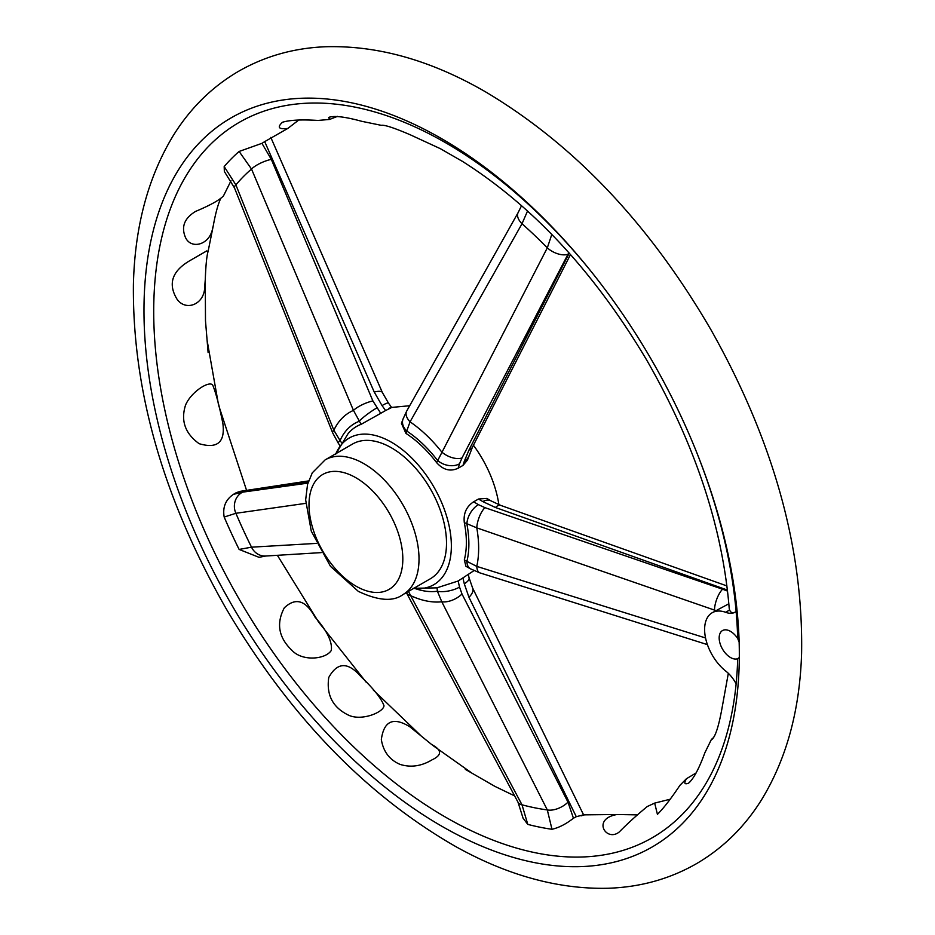 <?xml version="1.0" encoding="UTF-8"?>
<svg xmlns="http://www.w3.org/2000/svg" width="935" height="935" viewBox="0 0 935 935"><rect width="100%" height="100%" fill="white"/><g stroke="black" fill="none" stroke-linecap="round" stroke-linejoin="round"><path stroke-width="1.4" d="M441.659 138.696A420.984 243.053 60 0 1 706.696 791.922A420.984 243.053 60 0 1 231.167 603.952A420.984 243.053 60 0 1 306.142 98.14A420.984 243.053 60 0 1 441.659 138.696M739.153 642.181L737.68 638.476A16.012 9.245 -120 0 0 722.486 630.576A16.012 9.245 -120 0 0 720.032 643.409A16.012 9.245 -120 0 0 730.492 657.515A16.012 9.245 -120 0 0 737.68 658.707A413.025 238.46 60 0 1 736.125 683.847A413.025 238.46 60 0 1 424.864 804.357A413.025 238.46 60 0 1 153.901 299.481A413.025 238.46 60 0 1 445.761 142.821A413.025 238.46 60 0 1 595.7 277.216M737.68 658.707L739.328 657.515M696.388 451.628A413.025 238.46 60 0 1 736.125 611.537A413.025 238.46 60 0 1 737.68 638.476M736.125 683.847A24.742 14.282 -120 0 0 725.642 671.003A36.605 21.131 60 0 1 705.761 638.944A36.605 21.131 60 0 1 712.189 612.741A36.605 21.131 60 0 1 725.642 612.285A24.742 14.282 -120 0 0 735.214 612.144A24.742 14.282 -120 0 0 736.125 611.537C733.11 613.547 730.936 613.044 729.592 610.006L729.183 608.101M308.34 481.735L236.193 492.733L233.423 494.358L242.539 492.161L307.907 483.126M236.193 492.733L240.202 491.342M239.126 549.441L251.527 547.174A16.012 14.878 86.5 0 0 265.762 556.021L259.018 557.318L239.126 549.441A390.292 225.335 60 0 1 224.178 517.043C222.495 507.273 225.58 499.711 233.423 494.358M270.799 137.387L382.357 392.478A16.012 4.43 156.2 0 0 374.222 392.01L264.71 141.617L261.94 143.335L271.302 159.359L372.878 400.916L380.732 413.328L361.12 424.326L353.465 410.395L251.527 169.06L239.126 151.458L261.94 143.335M264.71 141.617L287.793 128.446C278.7 129.498 276.912 127.441 282.44 122.263C289.698 120.019 301.561 119.411 318.017 120.44L329.623 119.435L328.641 117.424C334.029 115.449 345.038 116.735 361.658 121.293L381.293 125.337C384.402 124.682 394.091 127.85 410.395 134.85L440.373 148.688L462.989 161.708M224.178 166.582L235.889 184.885A16.012 4.231 158.2 0 0 234.463 187.877L224.353 171.479L224.178 166.582A390.292 225.335 60 0 1 239.126 151.458M298.662 120.101L287.793 128.446M337.523 116.361L329.623 119.435M222.881 423.532C225.242 442.337 217.329 449.057 199.143 443.693C185.095 433.513 180.572 420.633 185.562 405.054C191.266 391.461 210.387 379.692 212.899 385.524C216.078 393.542 219.409 406.211 222.881 423.532M208.119 352.612L205.49 320.798L208.119 352.612M204.695 286.589C204.847 304.05 186.275 311.846 177.159 299.399C167.575 283.843 172.04 270.788 190.565 260.246L206.717 250.919L208.096 251.41C206.728 255.91 205.793 265.318 205.279 279.635L204.695 286.589M220.508 198.945C217.878 204.73 215.447 213.718 213.238 225.931L212.748 227.708C210.059 245.239 190.798 249.809 185.399 237.291C181.039 226.796 184.429 218.171 195.579 211.415C210.433 205.162 219.748 199.961 223.512 195.836L231.003 180.794M465.338 769.365L494.72 786.265L465.338 769.365M409.857 726.799L431.643 744.505C442.01 749.999 442.161 755.094 432.099 759.804C421.369 766.244 410.664 767.764 400.005 764.362C389.533 759.851 383.303 751.576 381.34 739.562C383.876 720.897 393.378 716.642 409.857 726.799M360.828 676.531C373.755 688.92 381.48 698.655 383.993 705.75C383.502 712.435 361.027 721.586 348.019 714.913C332.661 707.257 326.245 694.775 328.769 677.443C337.336 662.038 348.019 661.723 360.828 676.531M315.001 617.1C327.04 630.786 332.474 641.889 331.306 650.409C325.696 659.397 302.262 661.77 291.802 650.199C278.607 637.588 276.106 623.481 284.287 607.867C295.565 597.138 305.803 600.223 315.001 617.1M728.33 673.317L721.855 709.034C718.641 726.565 715.333 736.71 711.909 739.468L714.574 736.02M711.582 739.106L704.85 752.792C699.053 768.652 693.63 778.773 688.592 783.156C684.478 784.722 683.765 783.249 686.454 778.726L696.306 772.836M686.442 778.715L679.92 785.342C671.049 798.642 663.546 808.308 657.422 814.35L654.675 803.107L669.729 799.331M654.675 803.095L647.301 806.508C636.665 815.262 627.327 823.747 619.297 831.94C606.336 842.54 591.352 818.791 617.077 814.514L636.431 814.853M581.102 815.869C585.661 814.408 584.059 814.689 576.287 816.699L468.961 597.266A16.012 8.181 -25.8 0 0 472.561 587.893L469.054 577.748A16.012 6.113 -13 0 1 464.274 583.756L463.035 578.403M573.435 818.23C566.096 824.015 558.931 827.697 551.977 829.287L547.314 809.932A16.012 8.345 -27.1 0 0 567.977 802.16L573.435 818.23L576.287 816.699M551.977 829.287A390.292 225.335 60 0 1 527.784 824.389L523.062 818.172L518.025 802.253A16.012 8.006 151.9 0 0 522.01 804.813L527.784 824.389M715.929 610.59L476.78 527.854L464.309 522.63C463.281 513.467 466.39 506.536 473.636 501.815L478.498 499.021L486.831 498.413L490.852 500.809A16.012 9.105 -59.2 0 0 482.834 501.604L478.498 499.021M388.621 408.443C393.354 406.608 392.338 407.298 385.594 410.523L380.732 413.328M570.502 254.53L472.432 447.21L467.465 460.078L462.989 465.42L458.138 468.225C450.378 471.836 443.213 469.978 436.633 462.638L547.314 247.845L551.802 234.428M271.302 159.359A16.012 4.617 -22.7 0 0 251.527 169.06A368.507 212.759 60 0 0 235.889 184.885L333.842 430.24L340.059 440.549A16.012 1.847 145.3 0 0 338.225 443.12L339.896 445.539M335.642 454.305L348.054 433.676A91.011 52.547 60 0 1 361.12 424.326M725.642 612.285L729.592 610.006M728.844 603.776L712.189 612.741M473.636 501.815L478.404 504.655A16.012 9.105 -59.2 0 0 466.904 524.161A94.54 54.581 60 0 1 466.904 561.362L476.78 566.388L705.539 637.962M464.309 522.63A91.011 52.547 60 0 1 464.309 559.913L466.904 561.362A16.012 9.385 119.2 0 0 470.41 568.807L479.889 572.875L707.409 644.624M408.443 591.423L522.01 804.813A368.507 212.759 60 0 0 547.314 809.932L441.799 601.778L437.393 591.236A16.012 6.113 -13 0 0 459.541 587.098L461.995 594.005L567.977 802.16M305.71 503.357L235.889 513.292L224.178 517.043M242.539 492.161A16.012 14.937 -97.8 0 0 235.889 513.292A368.507 212.759 60 0 0 251.527 547.174L316.322 543.399M527.55 210.994L522.01 223.745L410.056 421.837L406.748 431.035A16.012 11.746 -160.3 0 1 402.997 419.114A16.012 11.746 -160.3 0 1 402.997 419.102L401.466 423.38L405.919 433.384A91.011 52.547 60 0 1 436.633 462.638M415.058 588.547A94.54 54.581 60 0 0 437.393 591.236L437.089 587.858L413.001 588.302M436.633 587.928L458.138 581.021L459.541 587.098M474.01 570.619L458.138 581.021M498.893 504.713A84.653 48.877 -120 0 0 473.426 445.247M413.702 588.384A84.653 48.877 -120 0 0 433.828 486.936A84.653 48.877 -120 0 0 335.91 453.65M470.41 568.807L465.946 566.306L464.309 559.913M402.903 594.625L430.404 578.742A77.792 44.915 -120 0 0 430.404 488.923A77.792 44.915 -120 0 0 352.612 444.008L325.111 459.891L312.255 472.876L307.557 484.388L305.651 499.874L311.273 531.127L330.452 566.306L358.28 591.341C378.254 600.773 393.132 601.871 402.903 594.625A77.792 44.915 -120 0 0 402.903 504.795A77.792 44.915 -120 0 0 325.111 459.891M568.807 252.637L567.977 254.273A16.012 8.696 27.5 0 1 547.314 247.845A368.507 212.759 60 0 0 522.01 223.745A16.012 8.871 -150.6 0 1 518.189 212.49L406.713 411.038L402.997 419.102M567.977 254.273L461.995 457.951A16.012 8.766 27.3 0 1 441.799 452.061A106.707 61.605 60 0 0 410.056 421.837A16.012 8.953 -150.8 0 1 406.713 411.038M405.919 433.384L406.748 431.035A94.54 54.581 60 0 1 437.393 460.219A16.012 11.559 17.5 0 0 459.541 463.783L458.138 468.225M714.539 611.385A368.507 212.759 60 0 0 714.48 610.041A16.012 6.323 -71.1 0 1 722.568 589.202L727.57 591.107M479.889 572.875A16.012 6.674 107.7 0 1 476.78 566.388A106.707 61.605 60 0 0 476.78 527.854A16.012 6.405 -70.8 0 1 484.926 507.647L722.568 589.202M341.555 442.699L340.059 440.549A94.54 54.581 60 0 1 358.993 421.381A16.012 2.244 -35.7 0 1 376.84 407.905M234.463 187.877L332.696 432.928A16.012 4.172 157.9 0 1 333.842 430.24A106.707 61.605 60 0 1 353.465 410.395A16.012 4.558 -23.1 0 1 372.878 400.916M265.762 556.021L321.208 552.62M406.374 592.615L406.526 592.895A16.012 7.959 152.3 0 0 410.056 595.373A106.707 61.605 60 0 0 441.799 601.778A16.012 8.298 -26.7 0 0 461.995 594.005M472.432 447.21A16.012 8.953 -153.2 0 1 468.961 450.074L569.228 253.093M468.716 456.081A16.012 11.559 -162.5 0 1 464.274 461.364L468.961 450.074M382.357 392.478L388.516 403.16A16.012 2.244 144.3 0 0 382.029 405.58L374.222 392.01M727.453 590.078L495.457 507.495A16.012 6.568 -70.2 0 1 500.704 505.391L490.852 500.809M716.268 529.07L718.98 540.652M495.457 507.495L482.834 501.604M478.404 504.655L484.926 507.647M385.594 410.523L382.029 405.58M468.961 597.266L464.274 583.756M462.989 465.42L464.274 461.364M461.995 457.951L459.541 463.783M355.919 586.105A66.35 38.312 -120 0 0 396.545 528.298A66.35 38.312 -120 0 0 315.282 481.385A66.35 38.312 -120 0 0 355.919 586.105M485.849 92.039C431.187 60.343 377.728 45.242 325.485 46.75C293.578 48.036 264.371 56.357 237.852 71.715C211.45 87.341 189.828 108.776 172.998 136.031C147.987 177.416 134.78 226.924 133.401 284.556C132.326 390.059 163.111 497.887 225.767 608.03C289.125 715.696 366.088 795.381 456.642 847.087C508.395 875.744 558.99 889.465 608.404 888.25C640.417 887.14 669.752 878.958 696.411 863.718C722.848 848.267 744.529 827.008 761.452 799.939C786.452 759.115 799.822 710.261 801.599 653.355C803.41 548.331 773.303 440.666 711.278 330.335C649.685 224.353 574.546 144.925 485.849 92.039M729.206 608.323C722.521 526.966 695.009 444.195 646.669 360.01C594.298 272.132 532.728 205.817 461.972 161.077M205.49 320.798L205.279 279.635M207.173 340.749L218.381 404.06M218.778 405.697L246.571 490.372M277.379 555.308L318.66 622.149L366.368 682.421M373.31 690.042L420.867 735.646M208.096 251.41L213.238 225.931M472.152 773.28L432.8 745.429M495.188 786.51L514.624 795.895M617.077 814.514L582.879 814.864M409.67 405.743L391.59 407.426L388.516 403.16M521.566 205.653L518.189 212.49M332.696 432.928L338.225 443.12M406.526 592.895L518.025 802.253M726.951 585.941L500.704 505.391M583.779 815.262L472.561 587.893M468.4 574.955L469.054 577.748M239.699 491.424L308.608 480.917"/></g></svg>
